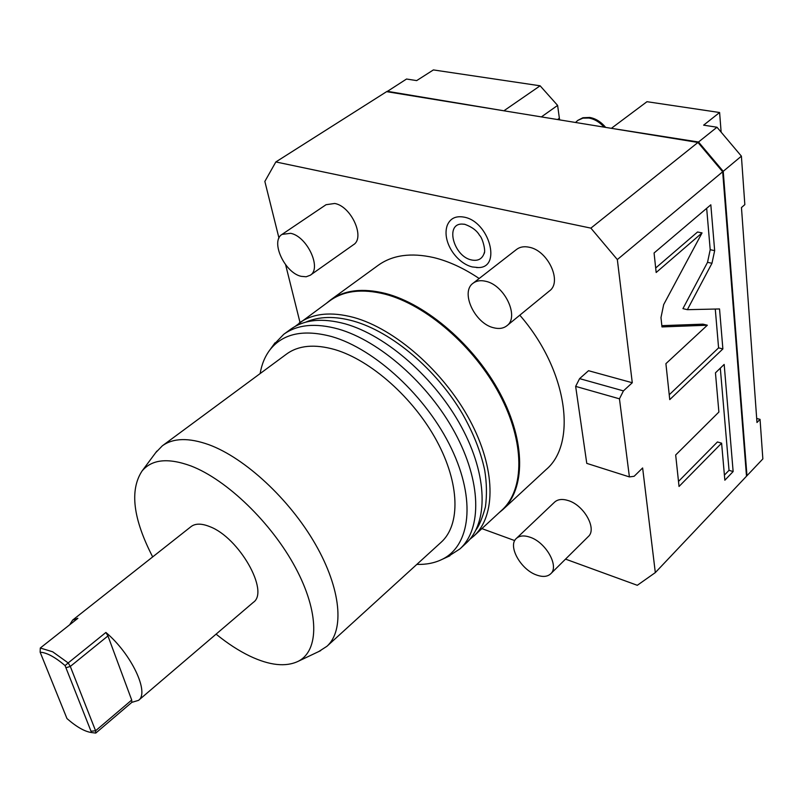<?xml version="1.0" encoding="UTF-8"?>
<svg xmlns="http://www.w3.org/2000/svg" width="803" height="803" viewBox="0 0 803 803"><rect width="100%" height="100%" fill="white"/><g stroke="black" fill="none" stroke-linecap="round" stroke-linejoin="round"><path stroke-width="1.2" d="M697.958 142.452L590.888 228.132L617.336 259.57L722.68 171.772L697.958 142.452L386.624 91.652L275.841 161.945L264.849 181.428L278.972 238.079M590.888 228.132L275.841 161.945M632.282 382.74L588.529 370.705L579.605 378.625L623.429 390.89L632.282 382.74L617.336 259.57M565.523 559.119L637.301 585.297L655.318 572.599L642.631 467.958L634.139 476.289L629.401 476.912L619.454 398.82L575.651 386.384L579.605 378.625M481.89 528.615L514.743 540.6M285.627 264.779L300.011 322.465M499.044 512.766L502.718 509.704C525.423 489.077 525.865 441.971 500.369 393.882C474.974 345.822 426.714 304.126 385.56 293.466C362.795 287.815 344.437 289.983 330.505 299.981L378.243 265.271C392.506 255.043 410.995 252.473 433.7 257.572C448.606 261.196 463.773 268.172 479.17 278.5M519.792 315.188C567.49 369.882 577.568 443.356 546.04 469.635L502.718 509.704M446.659 227.289L447.171 225.573C450.031 218.466 455.642 215.646 464.014 217.121C489.208 221.397 501.965 267.851 478.377 267.56L476.591 267.57M506.894 325.747L549.493 290.897C562.461 281.893 548.027 250.516 529.157 247.234C524.118 246.16 519.922 246.892 516.58 249.422L473.087 283.228C460.059 292.091 474.854 323.649 493.694 327.775C499.024 329.13 503.421 328.457 506.894 325.747C519.682 316.934 504.585 284.965 485.634 281.271C480.565 280.096 476.39 280.749 473.087 283.228M550.687 573.824L588.268 536.585C597.241 529.026 584.162 505.278 568.303 500.59C562.411 498.723 557.844 499.235 554.612 502.116L516.379 538.411C507.446 545.799 520.695 569.638 536.565 575.008C542.687 577.206 547.395 576.815 550.687 573.824C559.49 566.456 545.95 542.296 530.01 537.207C524.088 535.2 519.551 535.601 516.379 538.411M310.239 275.248L353.45 244.734C365.435 237.798 351.302 206.261 334.731 203.47L326.058 204.705L282.054 234.386C270.129 241.221 284.724 272.859 301.175 276.332L306.154 276.774L310.239 275.248C322.013 268.503 307.208 236.433 290.656 233.312L282.054 234.386M623.429 390.89L619.454 398.82M655.318 572.599L746.499 476.219L722.68 171.772M702.053 232.91L663.679 304.588L660.979 317.576L661.973 326.921L707.343 325.215L665.908 363.659L669.752 399.623L722.881 348.944L719.538 308.954L687.368 309.677L711.97 263.274L714.66 250.636L710.826 204.805L654.074 252.985L656.161 272.508L702.053 232.91L697.556 231.997L655.68 268.001M718.886 412.049L675.674 454.99L679.037 486.457L721.606 443.176L724.848 480.214L733.139 471.552L724.176 364.421L715.453 372.843L718.886 412.049M629.401 476.912L586.772 463.371L575.651 386.384M746.489 476.139L746.971 475.717L723.222 171.32L698.51 142.011L611.515 128.35M386.895 91.703L406.539 79.025L416.677 80.601L433.389 69.921L540.118 85.801L557.613 105.404L559.37 118.272L557.583 119.547M504.967 110.965L387.207 91.291M723.222 171.32L741.4 156.163L716.989 127.235L703.629 125.158L719.608 112.51L646.977 101.7L611.926 127.908M559.651 119.888L559.37 118.272M541.383 116.907L557.613 105.404M504.465 110.392L540.118 85.801M741.4 156.163L744.833 204.624L741.46 207.555L756.978 422.519L760.05 419.367L756.687 418.443M719.608 112.51L721.104 131.712M746.971 475.717L762.85 458.925L760.05 419.367M698.51 142.011L716.989 127.235M605.673 127.396C601.005 121.845 595.685 118.523 589.713 117.449L582.908 117.74L577.779 120.4L582.888 118.151L588.89 118.051C594.501 119.045 599.58 122.086 604.127 127.145M577.779 120.4L575.53 122.478M687.368 309.677L682.931 308.633L707.533 262.33L710.203 249.703L706.67 208.328M722.881 348.944L718.585 347.87L715.272 309.055M669.23 394.765L718.585 347.87M707.343 325.215L702.966 324.161L661.843 325.657M724.396 475.135L729.034 470.317L720.311 368.155M678.505 481.409L717.43 441.961L721.606 443.176M733.139 471.552L729.034 470.317M330.505 299.981L326.791 302.982M299.097 323.127C312.769 313.321 330.987 311.423 353.732 317.446C394.875 328.778 443.647 371.377 469.715 419.989C495.893 468.621 496.184 515.787 473.89 536.013L501.985 510.046C524.64 489.469 525.072 442.443 499.607 394.424C474.252 346.444 426.072 304.809 384.988 294.149C362.263 288.488 343.935 290.656 330.033 300.633L295.042 326.47M473.89 536.013L469.825 539.345M459.989 548.871C482.081 528.836 481.429 481.599 454.889 432.666C428.461 383.754 379.397 340.673 338.244 328.999C315.489 322.786 297.331 324.542 283.78 334.269L290.616 329.29C304.227 319.534 322.404 317.717 345.16 323.84C386.303 335.363 435.236 378.223 461.514 427.005C487.893 475.808 488.375 523.014 466.192 543.129L459.989 548.871L447.522 556.891M283.78 334.269L273.482 344.939M416.817 564.409C426.263 564.67 434.674 563.003 442.051 559.4C470.377 545.809 476.149 500.088 451.406 448.486C426.865 396.933 375.051 348.974 331.85 336.608C303.554 329.059 282.917 333.456 269.959 349.817C264.99 356.351 261.708 364.271 260.132 373.586M326.901 646.315C344.688 630.465 341.145 588.98 315.358 544.163C289.672 499.366 244.995 457.991 209.021 444.752C188.835 437.535 173.257 437.896 162.296 445.846L286.611 354.023C298.586 345.33 314.696 343.865 334.951 349.616C370.986 360.256 413.686 398.147 436.742 440.877C459.878 483.617 460.581 524.861 441.158 542.246L326.901 646.315L318.811 651.514M162.296 445.846L155.621 452.762M216.087 634.139C227.47 643.414 238.722 650.731 249.843 656.101C269.637 665.486 285.758 667.213 298.214 661.301C319.273 650.731 319.453 612.217 295.414 567.51C271.524 522.853 226.677 479.612 190.943 465.951C168.068 457.6 151.757 459.306 142.011 471.07C129.524 490.252 133.077 518.868 152.67 556.911M138.517 700.367C149.739 692.808 131.411 653.863 105.896 632.463L107.953 635.936L131.712 700.035L131.833 702.354L138.517 700.367L253.306 602.37C269.728 591.58 239.013 537.438 209.744 526.627C201.613 523.345 195.39 523.335 191.084 526.587L72.621 620.107L69.69 624.774M105.896 632.463L68.185 662.927L52.677 651.795L40.291 648.021L77.881 618.3L72.621 620.107M131.833 702.354L95.768 733.079L93.991 732.858M131.712 700.035L95.587 730.77L95.768 733.079L91.532 732.547L65.073 665.597C55.026 657.035 46.725 652.568 40.15 652.207L66.98 718.585C76.556 726.956 84.737 731.603 91.532 732.547M40.291 648.021L40.15 652.207M91.412 731.192L95.587 730.77L70.303 666.44L68.185 662.927L65.073 665.597M107.953 635.936L70.303 666.44L66.308 667.644M484.35 252.443L483.998 253.738C481.92 259.118 477.795 261.196 471.612 259.981C453.836 256.679 444.762 223.786 461.976 224.067L464.676 224.268M714.66 250.636L710.203 249.703M711.97 263.274L707.533 262.33M305.612 322.204C319.082 316.322 335.022 315.94 353.42 321.07C391.904 331.91 436.34 369.44 462.478 413.846C473.358 433.028 480.766 451.778 484.681 470.096C486.728 482.563 486.989 494.799 485.464 506.783C482.422 517.805 479.291 525.483 476.069 529.809M269.959 349.817L275.027 342.801M442.051 559.4L449.911 555.786M142.011 471.07L156.876 451.085M298.214 661.301L320.708 650.621M478.377 267.56L472.325 266.947C456.485 263.143 441.78 241.603 447.171 225.573M461.976 224.067L464.837 224.328C471.993 226.958 476.912 230.632 479.572 235.359C482.613 237.909 486.116 251.65 483.998 253.738"/></g></svg>
